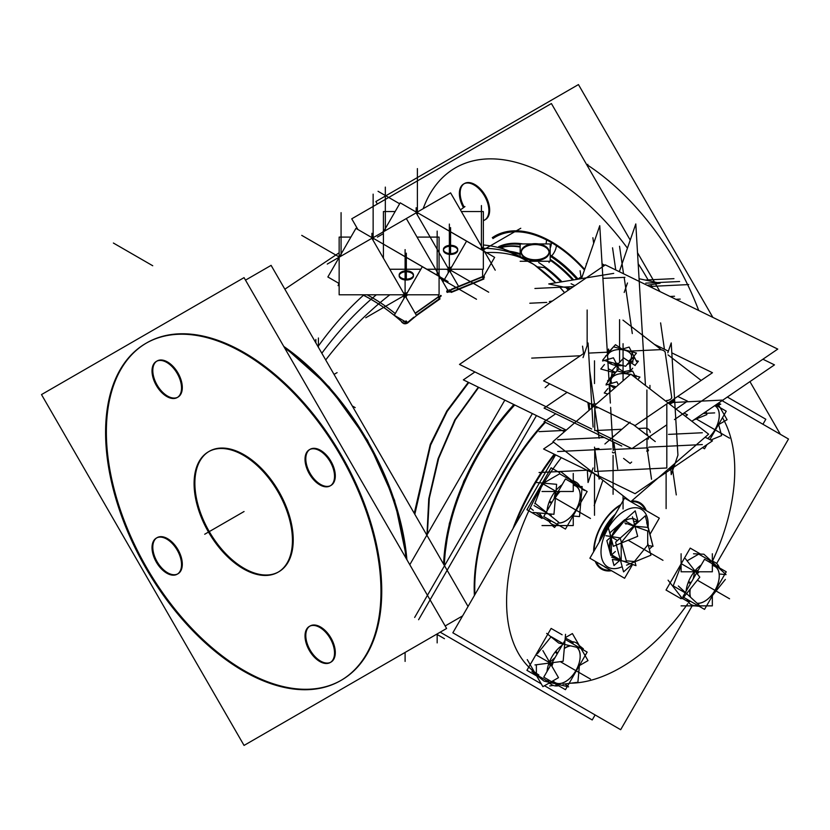<?xml version="1.0" encoding="UTF-8"?>
<svg xmlns="http://www.w3.org/2000/svg" width="830" height="830" viewBox="0 0 830 830"><rect width="100%" height="100%" fill="white"/><g stroke="black" fill="none" stroke-linecap="round" stroke-linejoin="round"><path stroke-width="1.25" d="M338.391 285.198L338.692 283.964L338.391 285.198M407.416 322.6L413.817 317.205L407.416 322.6L404.324 323.337L407.416 322.6L406.285 320.992M438.468 299.402L416.307 315.193L438.468 299.402M440.118 296.663L439.246 298.914L438.344 297.13L439.246 298.914L440.118 296.663M451.354 291.921L448.231 291.994L451.354 291.921L450.534 290.095L482.604 276.93L483.185 278.859L451.354 291.921L483.185 278.859L484.046 277.251L483.185 278.859L482.604 276.93M414.824 514.299L430.614 445.108L447.225 411.327L468.805 382.526L447.225 411.327L430.614 445.108L414.824 514.299M146.308 343.122A194.728 112.424 -120 0 0 116.947 499.276A194.728 112.424 -120 0 0 244.051 670.526A194.728 112.424 -120 0 0 341.026 680.382M341.41 680.164A194.728 112.424 -120 0 0 371.259 524.135A194.728 112.424 -120 0 0 244.051 352.532A194.728 112.424 -120 0 0 146.692 342.894M330.589 485.643A20.864 12.045 60 0 1 320.546 484.398A20.864 12.045 60 0 1 306.924 466.014A20.864 12.045 60 0 1 310.119 449.289A20.864 12.045 60 0 1 320.546 450.327A20.864 12.045 60 0 1 334.179 468.711A20.864 12.045 60 0 1 330.983 485.426M177.589 397.311A20.864 12.045 60 0 1 167.556 396.066A20.864 12.045 60 0 1 153.924 377.681A20.864 12.045 60 0 1 157.119 360.957A20.864 12.045 60 0 1 167.556 361.994A20.864 12.045 60 0 1 181.179 380.379A20.864 12.045 60 0 1 177.983 397.093M177.589 573.976A20.864 12.045 60 0 1 167.556 572.731A20.864 12.045 60 0 1 153.924 554.347A20.864 12.045 60 0 1 157.119 537.633A20.864 12.045 60 0 1 167.556 538.66A20.864 12.045 60 0 1 181.179 557.044A20.864 12.045 60 0 1 177.983 573.769M330.589 662.309A20.864 12.045 60 0 1 320.546 661.064A20.864 12.045 60 0 1 306.924 642.679A20.864 12.045 60 0 1 310.119 625.965A20.864 12.045 60 0 1 320.546 626.992A20.864 12.045 60 0 1 334.179 645.377A20.864 12.045 60 0 1 330.983 662.101M278.424 571.984A69.544 40.151 60 0 1 244.051 568.311A69.544 40.151 60 0 1 198.723 507.389A69.544 40.151 60 0 1 208.89 451.53M209.285 451.302A69.544 40.151 60 0 1 244.051 454.747A69.544 40.151 60 0 1 289.483 516.032A69.544 40.151 60 0 1 278.828 571.756M515.233 452.34A166.903 96.363 120 0 0 495.583 486.38A166.903 96.363 -60 0 1 515.233 452.34A166.903 96.363 120 0 0 495.583 486.38A166.903 96.363 -60 0 1 515.233 452.34M478.329 387.174L454.819 419.876L438.043 458.824L428.757 498.851L426.973 534.956L428.757 498.851L438.043 458.824L454.819 419.876L478.329 387.174M586.561 164.444A194.728 112.424 60 0 1 698.704 310.472A194.728 112.424 60 0 0 586.561 164.444M618.568 271.337A20.864 12.045 60 0 1 619.553 271.057A20.864 12.045 60 0 0 618.568 271.337M464.084 183.752A20.864 12.045 60 0 0 464.198 207.137A20.864 12.045 60 0 1 461.345 187.03A20.864 12.045 60 0 1 474.895 184.55A20.864 12.045 60 0 1 488.528 202.935A20.864 12.045 60 0 1 485.332 219.649A20.864 12.045 60 0 1 483.34 220.427A20.864 12.045 60 0 0 488.974 204.595A20.864 12.045 60 0 0 474.895 184.55A20.864 12.045 60 0 0 464.468 183.513M549.055 252.154A13.913 8.03 0 0 0 545.009 246.925A13.913 8.03 0 0 0 529.851 245.182A13.913 8.03 0 0 0 521.261 252.6A13.913 8.03 0 0 0 525.338 258.275A13.913 8.03 0 0 0 540.496 260.018A13.913 8.03 0 0 0 549.076 252.6M544.542 267.592L537.29 266.866L544.542 267.592A101.136 58.391 -120 0 1 560.883 281.961A101.136 58.391 -120 0 0 544.542 267.592M399.22 275.436A7.148 4.129 180 0 1 403.961 271.991A7.148 4.129 180 0 1 411.389 272.966A7.148 4.129 180 0 1 413.433 275.436M413.475 275.882A7.148 4.129 180 0 1 409.065 279.7A7.148 4.129 180 0 1 401.274 278.797A7.148 4.129 180 0 1 399.178 275.882M457.735 250.328A7.148 4.129 180 0 1 453.325 254.146A7.148 4.129 180 0 1 445.534 253.243A7.148 4.129 180 0 1 443.438 250.328M443.479 249.882A7.148 4.129 180 0 1 448.21 246.437A7.148 4.129 180 0 1 455.639 247.413A7.148 4.129 180 0 1 457.693 249.882M632.823 362.357L632.823 360.479L632.823 362.357M630.25 370.367L623.548 371.757L630.25 370.367M614.864 372.016L608.317 368.821L614.864 372.016M610.154 392.03L609.822 385.068L610.154 392.03M602.196 266.389L602.798 266.606L602.196 266.389L602.922 265.735A11.101 9.026 -8.2 0 1 603.669 266.025L603.659 266.015M613.557 556.795A21.642 12.502 -60 0 1 610.455 539.614A21.642 12.502 -60 0 1 624.243 520.721A21.642 12.502 120 0 0 611.513 536.585A21.642 12.502 120 0 1 624.243 520.721A21.642 12.502 -60 0 0 609.78 542.374A21.642 12.502 -60 0 0 616.96 557.905M633.663 521.313L637.865 521.697A21.642 12.502 120 0 0 632.917 518.543A21.642 12.502 -60 0 1 635.199 519.31A21.642 12.502 120 0 0 632.917 518.543A21.642 12.502 -60 0 1 637.865 521.697A21.642 12.502 120 0 0 635.49 519.466M474.397 595.484A166.903 96.363 -60 0 1 544.781 422.065A166.903 96.363 120 0 0 474.397 595.484A166.903 96.363 -60 0 1 544.781 422.065A166.903 96.363 120 0 0 474.397 595.484M673.317 585.555L681.098 565.489L673.317 585.555M687.095 560.831L698.736 554.108L711.393 561.422L698.736 554.108L687.095 560.831M681.7 598.015L679.251 594.529L681.7 598.015M688.122 601.719L682.623 598.544L688.122 601.719M542.613 517.713L539.293 512.982L542.613 517.713L549.035 521.416L542.613 517.713M534.79 503.8L542.011 485.187L534.79 503.8M543.484 483.143L559.648 473.806L572.306 481.11L559.648 473.806L543.484 483.143M565.23 637.959L572.306 641.725L565.23 637.959M536.377 674.717L536.377 664.747L536.377 674.717L549.035 682.021L536.377 674.717M537.415 653.75L550.996 636.859L537.415 653.75M611.046 537.809A21.642 12.502 120 0 0 611.357 554.668A21.642 12.502 120 0 1 611.046 537.809M620.352 559.866L611.876 554.969L620.352 559.866M626.308 560.81L634.442 561.537L647.701 545.04L647.701 530.951L647.701 545.04L634.442 561.537L626.308 560.81M325.713 359.95A226.984 122.56 -57 0 1 389.851 294.795M486.432 252.611A226.984 122.56 -57 0 1 531.418 263.006M317.994 346.587A226.984 139.025 -63.2 0 1 363.965 294.795M483.34 244.995A226.984 139.025 -63.2 0 1 515.721 254.063M245.504 280.146L271.099 265.372L468.047 606.491M445.16 625.965L462.621 615.881M283.756 346.421A194.728 112.424 60 0 1 406.897 559.7M234.631 348.31A194.728 112.424 60 0 1 368.769 518.999A194.728 112.424 60 0 1 340.642 680.61A194.728 112.424 60 0 1 234.631 665.66M251.926 675.641A194.728 112.424 60 0 1 117.787 504.951A194.728 112.424 60 0 1 145.914 343.34A194.728 112.424 60 0 1 251.926 358.29M41.5 394.582L244.051 277.635L446.602 628.476L244.051 745.423L41.5 394.582M318.855 450.275A20.864 12.045 60 0 1 333.224 468.556A20.864 12.045 60 0 1 330.205 485.872A20.864 12.045 60 0 1 318.855 484.274M320.702 485.343A20.864 12.045 60 0 1 306.332 467.051A20.864 12.045 60 0 1 309.341 449.736A20.864 12.045 60 0 1 320.702 451.344M165.855 361.942A20.864 12.045 60 0 1 180.224 380.233A20.864 12.045 60 0 1 177.215 397.549A20.864 12.045 60 0 1 165.855 395.941M167.712 397.01A20.864 12.045 60 0 1 153.332 378.719A20.864 12.045 60 0 1 156.351 361.403A20.864 12.045 60 0 1 167.712 363.011M165.855 538.608A20.864 12.045 60 0 1 180.224 556.899A20.864 12.045 60 0 1 177.215 574.215A20.864 12.045 60 0 1 165.855 572.607M167.712 573.675A20.864 12.045 60 0 1 153.332 555.395A20.864 12.045 60 0 1 156.351 538.079A20.864 12.045 60 0 1 167.712 539.676M318.855 626.941A20.864 12.045 60 0 1 333.224 645.232A20.864 12.045 60 0 1 330.205 662.548A20.864 12.045 60 0 1 318.855 660.939M320.702 662.008A20.864 12.045 60 0 1 306.332 643.727A20.864 12.045 60 0 1 309.341 626.411A20.864 12.045 60 0 1 320.702 628.009M240.181 566.869A69.544 40.151 -120 0 0 278.04 572.212A69.544 40.151 -120 0 0 288.083 514.496A69.544 40.151 -120 0 0 240.181 453.533M246.354 457.091A69.544 40.151 -120 0 0 208.496 451.759A69.544 40.151 -120 0 0 198.443 509.475A69.544 40.151 -120 0 0 246.354 570.438M460.411 209.886L464.945 206.587M588.283 717.68L440.19 632.18L592.215 719.952L595.11 714.941L592.215 719.952L440.19 632.18M761.888 416.971L727.35 397.031L765.82 419.243L762.936 424.255L765.82 419.243L727.35 397.031M414.658 617.447L532.372 413.568L414.668 617.437M513.926 404.563A166.903 96.363 120 0 0 443.625 564.182M409.792 564.711L504.827 400.122M414.253 513.324L430.262 444.434L446.851 410.912L468.307 382.288M427.367 534.281L429.318 498.228L438.665 458.419L455.38 419.783L478.713 387.371M377.339 204.035L375.886 201.524L578.448 84.577L712.856 317.382M780.366 434.318L749.936 381.613M357.917 229.526L351.744 218.809L551.4 103.543L630.229 240.088M723.376 401.419L722.681 400.216M659.943 291.548L655.544 283.933M654.424 281.993L637.513 252.704M586.841 164.931L587.858 164.34M619.439 271.389A20.864 12.045 -120 0 0 618.858 271.483M483.34 220.656A20.864 12.045 -120 0 0 484.554 220.095A20.864 12.045 -120 0 0 487.573 202.79A20.864 12.045 -120 0 0 473.204 184.499M475.051 185.567A20.864 12.045 -120 0 0 463.69 183.959A20.864 12.045 -120 0 0 463.472 207.666M584.693 269.356A113.16 65.331 -120 0 0 546.337 238.988A11.122 6.816 -63.2 0 1 545.984 243.937M492.294 237.671A113.16 65.331 -120 0 1 556.38 244.798A11.122 6.007 -57 0 1 550.197 257.362A8.341 4.503 123 0 0 551.67 255.889A102.194 59.003 60 0 0 550.186 254.945A102.194 59.003 60 0 1 578.053 278.994M501.299 247.548A101.208 58.432 60 0 1 520.161 247.06M498.872 246.583A102.194 59.003 60 0 1 522.817 243.937M545.746 246.489A13.913 8.03 0 0 0 530.36 244.176A13.913 8.03 0 0 0 521.261 251.708A13.913 8.03 0 0 0 526.137 257.819M524.591 256.927A13.913 8.03 0 0 0 539.988 259.24A13.913 8.03 0 0 0 549.076 251.708A13.913 8.03 0 0 0 544.2 245.597M538.66 243.937L550.186 243.937L550.186 261.263L520.161 261.263M531.688 243.937L520.161 243.937L520.161 256.387M550.186 260.247A101.208 58.432 60 0 1 572.669 280.052M569.038 289.66A101.187 58.422 -120 0 0 567.544 287.906M561.962 281.785A101.187 58.422 -120 0 0 538.67 262.56M564.535 292.731A105.535 60.932 -120 0 0 558.715 286.039M534.935 265.289L555.664 282.812A105.535 60.932 -120 0 0 531.76 263.162M520.161 253.71A101.187 58.422 -120 0 0 510.149 251.366M338.049 285.634A1.67 1.193 104 0 0 338.64 283.611A171.779 99.175 60 0 1 339.148 283.736M362.502 294.795A170.109 98.21 60 0 1 402.031 321.967M403.899 323.638A170.109 98.21 60 0 1 403.94 323.679A1.67 0.664 132.2 0 0 405.175 322.03A171.779 99.175 60 0 0 403.92 320.888M367.109 294.795A171.779 99.175 60 0 1 395.256 313.553M408.474 322.113C406.192 324.354 403.93 324.333 401.689 322.05M405.88 320.982L407.406 323.171L416.152 315.857M415.166 313.221L438.8 296.486L440.004 298.925L416.515 315.566M440.294 295.677L438.624 299.599M439.08 275.757A1.67 0.965 -60 0 1 439.278 275.83A1.67 0.965 -60 0 1 439.381 277.562M350.882 237.1L339.148 237.1L339.148 294.795L439.08 294.795L439.08 237.1L417.044 237.1M371.041 237.1L374.195 237.1M404.075 294.017A1.67 0.965 60 0 1 405.476 295.854M406.482 322.372L394.25 315.307L422.314 266.7L448.065 281.567M327.259 264.075L371.913 238.293L416.556 315.618M405.922 294.795A1.67 0.965 120 0 0 405.248 296.051M339.148 256.563A1.67 0.965 120 0 0 338.702 257.466M339.148 286.236L338.495 283.528M440.782 295.397A177.672 102.578 -120 0 1 441.27 295.822A1.67 0.674 -48.3 0 1 439.661 296.611L439.475 296.445M373.199 237.671L416.162 212.864L458.056 285.427M448.221 291.102L406.327 218.539M372.317 237.837L355.925 228.364L327.86 276.981L339.148 283.497M410.56 271.659A7.148 4.129 180 0 1 413.475 274.989A7.148 4.129 180 0 1 408.557 278.911A7.148 4.129 180 0 1 400.568 277.428M402.104 278.32A7.148 4.129 180 0 1 399.178 274.989A7.148 4.129 180 0 1 404.106 271.068A7.148 4.129 180 0 1 412.095 272.551M446.779 291.932A177.672 102.578 60 0 1 447.266 292.368A1.67 0.674 131.7 0 0 448.854 291.392A1.67 0.674 131.7 0 0 449.372 289.826M484.45 277.199A1.67 0.664 -47.8 0 1 483.911 277.189A1.67 0.664 -47.8 0 1 483.817 276.795M484.191 276.577L482.728 279.243M450.244 289.877L451.323 292.388L483.911 279.005L483.164 276.369L451.406 289.265M452.485 291.6L447.007 291.797M450.607 269.242A1.67 0.965 180 0 1 448.107 269.242M382.921 232.058A1.67 0.965 -60 0 1 383.408 231.01M449.487 270.59A1.67 0.965 -60 0 1 450.182 269.242M416.577 212.283L400.185 202.821L383.491 231.736M483.641 252.009A1.67 0.965 120 0 0 483.537 250.276A1.67 0.965 120 0 0 483.34 250.204M417.345 212.065L450.586 192.871L495.23 270.196M482.977 277.552L494.639 257.352L466.574 241.146L442.971 282.013M449.715 270.974A1.67 0.965 -120 0 0 449.424 269.46A1.67 0.965 -120 0 0 448.252 268.443M461.366 211.546L483.34 211.546L483.34 269.242L426.713 269.242M418.247 211.546L415.301 211.546M395.142 211.546L383.408 211.546L383.408 258.223M420.841 269.242L389.778 269.242M454.809 246.105A7.148 4.129 180 0 1 457.735 249.436A7.148 4.129 180 0 1 452.807 253.358A7.148 4.129 180 0 1 444.818 251.874M446.364 252.766A7.148 4.129 180 0 1 443.438 249.436A7.148 4.129 180 0 1 448.366 245.514A7.148 4.129 180 0 1 456.355 246.998M574.951 285.624L571.092 283.746M577.701 279.233L582.39 276.027M639.069 278.745L660.109 283.196L647.161 285.302M613.712 273.381L548.755 283.933L570.635 288.56M597.102 431.631L631.91 448.636L666.469 425.043M674.458 419.586L777.762 349.088L605.34 264.874L459.488 364.422L591.697 428.996M623.589 458.419L630.084 463.42L631.651 462.061M604.904 443.998L630.084 422.159M633.435 424.742L655.264 441.57M647.96 448.034A1.11 0.643 180 0 1 647.348 448.439M648.22 439.101A1.11 0.903 171.8 0 0 647.867 437.742M609.023 380.596L599.758 225.687L581.498 278.61M609.282 384.923L610.361 403.048M610.621 407.364L613.194 450.441M602.922 480.217L594.176 505.574M612.416 452.091A1.11 0.903 171.8 0 0 614.221 452.609M552.344 301.051L549.325 301.539L551.078 301.913M648.209 449.694A1.11 0.903 -8.2 0 1 646.643 451.043M566.247 430.116L463.358 379.87L474.936 371.964M691.867 421.256L774.473 364.878L762.905 359.224M645.45 385.462L635.801 223.944L619.325 271.711M553.579 442.172L543.577 448.999L635.075 493.684L712.472 440.855L705.075 437.244M667.818 352.792L671.221 342.925L677.934 455.172L671.221 474.625L670.848 468.421M668.171 402.986A8.341 4.814 0 0 0 674.437 398.68M668.358 469.095A8.341 4.814 0 0 0 674.458 464.458L674.458 463.794M584.693 352.792L543.577 380.856L635.075 425.541L712.472 372.722L671.812 352.864M654.351 344.336L668.378 351.183M593.263 406.679L593.17 405.082M630.769 501.704L708.613 434.173L630.769 374.143L552.936 441.674L630.769 501.704M592.091 471.876A2.781 2.262 171.8 0 0 593.575 473.017M545.123 387.651L549.574 383.792M622.967 320.131L660.545 349.108M668.046 354.898L700.8 380.15M591.894 407.188A2.781 2.262 -8.2 0 1 593.523 405.258M591.832 406.264A2.781 1.608 0 0 0 592.807 407.074M583.034 357.595L588.055 343.029L593.077 427.087M567.118 392.351L544.065 408.09L621.763 446.042M677.747 396.418L687.489 401.181L676.004 409.024M555.706 413.776L544.065 421.713L564.452 431.673M683.982 413.091L687.489 414.803L685.373 416.245M587.329 470.371L588.055 482.531L593.077 467.975M589.611 409.854L589.207 403.141M674.136 398.888A2.781 2.262 171.8 0 1 674.541 399.811A2.781 2.262 171.8 0 1 674.541 400.351L674.458 399.811M602.051 264.023A8.072 6.567 -8.2 0 1 604.167 265.673M602.497 264.137L602.009 263.307M602.051 263.919L604.738 265.226L603.804 265.87M634.981 365.387L638.395 361.206L636.071 360.573M632.678 368.209L629.628 371.944M615.051 372.888L600.775 369.008L604.416 364.557M619.045 368.79L613.412 357.803L602.59 360.988M607.768 355.126A12.056 6.962 0 0 0 607.56 356.091M607.633 357.398A12.056 6.962 0 0 0 608.504 359.245M611.606 362.492L610.641 363.882A14.203 8.196 0 0 1 606.917 361.216M605.672 355.894A14.203 8.196 0 0 0 605.454 356.693M607.467 354.524L608.587 349.025L608.878 351.785M615.746 349.907A12.056 6.962 0 0 0 607.685 355.416M609.49 351.754A14.203 8.196 0 0 0 607.394 353.321M622.147 349.119L615.466 344.709L607.83 352.926M627.563 351.287A12.056 6.962 0 0 0 615.269 350.011M626.391 350.322A14.203 8.196 0 0 0 624.855 349.907M636.589 361.569L629.14 347.065L622.064 349.15M632.159 358.342L633.508 359.141A14.203 8.196 0 0 0 633.674 356.485M631.62 356.143A12.056 6.962 0 0 0 627.179 351.1M632.574 351.515L629.721 365.439L630.395 371.726M628.559 361.154A12.056 6.962 0 0 0 631.142 358.477M632.367 358.093L633.612 358.799A14.203 8.196 0 0 1 627.179 364.443M635.178 365.522L623.714 357.948L612.239 370.284M611.139 362.368L610.195 363.665A14.203 8.196 0 0 0 622.718 365.511M616.161 363.177A12.056 6.962 0 0 0 618.599 363.436M632.481 351.972L613.515 346.815L602.705 360.075L625.654 366.31L636.465 353.061L632.626 352.013M607.871 394.001L604.25 393.015L607.882 388.565M618.433 384.84L616.877 381.81L606.056 384.995M609.77 379.673L609.137 379.901A14.203 8.196 0 0 0 608.929 380.7M611.243 379.134A12.056 6.962 0 0 0 611.98 383.252M615.072 386.5L614.117 387.89A14.203 8.196 0 0 1 610.382 385.224M609.791 392.351L609.21 386.946L612.063 373.033L612.353 375.793M619.222 373.915A12.056 6.962 0 0 0 611.15 379.424M609.438 380.088L609.033 380.233A14.203 8.196 0 0 1 612.965 375.762M625.623 373.127L618.931 368.717L611.295 376.934M609.926 378.397L607.467 381.053M629.991 374.818A12.056 6.962 0 0 0 618.744 374.019M629.866 374.33A14.203 8.196 0 0 0 628.331 373.915M636.434 378.501L632.616 371.072L625.54 373.147M635.562 377.837L636.039 375.523M614.615 386.375L613.661 387.672A14.203 8.196 0 0 0 614.646 388.129M637.865 379.611L639.94 377.069L636.091 376.021M635.946 375.98L631.64 374.807M630.395 374.475L616.991 370.823L606.18 384.083L616.182 386.801M609.749 267.032L609.033 266.679M602.974 265.756L603.877 265.88M602.549 266.513L603.337 265.89A11.101 9.026 -8.2 0 0 602.144 265.496M614.117 557.138A21.673 12.512 -60 0 1 611.274 539.085A21.673 12.512 -60 0 1 626.142 520.296M632.979 518.781A21.673 12.512 -60 0 1 635.78 519.611M632.585 564.462L624.606 578.271L589.891 558.227L624.606 498.093L630.53 501.517M630.8 501.673L659.321 518.138L650.181 533.981M642.534 508.448A34.777 20.076 120 0 0 641.58 507.825A34.777 20.076 120 0 0 640.573 507.306M611.15 521.406A34.777 20.076 120 0 0 603.348 534.914M605.848 567.44A34.777 20.076 120 0 0 606.803 568.052A34.777 20.076 120 0 0 607.819 568.571M607.332 568.342A34.891 20.138 -60 0 1 604.115 566.444M600.194 540.392A34.891 20.138 -60 0 1 614.314 515.928M611.544 570.729A38.346 22.14 -60 0 1 595.255 561.319M593.647 551.732A38.346 22.14 -60 0 1 620.861 504.588A38.346 22.14 -60 0 0 619.056 505.698A2.781 1.504 57 0 0 619.263 507.358M638.841 506.31A34.891 20.138 -60 0 1 642.088 508.136M631.578 500.998A38.346 22.14 -60 0 1 646.259 510.595M722.048 400.651L788.5 439.018L716.622 563.508M555.581 454.861L452.848 632.802L541.243 683.837M544.511 685.725L620.674 729.705L692.168 605.869M554.793 454.477A166.903 96.363 120 0 0 514.932 525.286M536.46 415.571L418.6 619.709L536.46 415.571M474.905 594.612A166.903 96.363 -60 0 1 545.383 422.366M714.412 562.107L712.337 560.893M700.001 553.766L690.218 548.122L666.023 590.037L681.098 598.741M694.627 605.869L700.489 606.398L678.338 586.001M691.1 582.546L688.495 581.747A24.246 13.996 120 0 0 686.12 591.168M690.301 588.989A20.709 11.962 120 0 0 690.55 597.247M690.415 601.242L688.495 602.258A24.246 13.996 120 0 1 686.908 599.208M668.077 580.191L682.499 598.7L699.804 577.161L685.393 558.652M699.171 571.797A20.709 11.962 120 0 0 697.293 573.935M690.643 583.334L688.132 582.67A24.246 13.996 120 0 1 701.257 564.96M712.337 553.766L712.337 571.797L681.098 571.797L681.098 553.766M717.836 566.952L718.178 565.323A24.246 13.996 120 0 0 708.602 561.62M717.431 568.809A20.709 11.962 120 0 0 712.337 565.541M693.517 553.766L703.892 554.212L726.043 574.609L720.295 574.09M717.13 585.897A20.709 11.962 120 0 0 717.13 568.374M717.452 566.703L717.826 564.815A24.246 13.996 120 0 1 719.413 567.855M712.825 595.037L725.358 579.444M704.297 601.449A20.709 11.962 120 0 0 717.431 585.109M712.337 595.878L712.337 605.869L681.098 605.869M689.823 600.899L688.132 601.74A24.246 13.996 120 0 0 697.708 605.443M697.034 603.213A20.709 11.962 120 0 0 704.909 601.096M725.119 573.758L726.24 571.797L704.535 559.275L682.841 596.863L704.535 609.386L724.694 574.485M718.666 424.576L721.623 435.594L710.791 440.035M707.679 438.52A20.709 11.962 120 0 0 712.192 433.841M692.77 420.634A20.709 11.962 120 0 0 692.334 421.609M706.05 411.566L706.87 414.616L693.673 420.011M714.35 405.912L720.71 404.2L718.396 403.141M719.247 415.664A20.709 11.962 120 0 0 714.858 405.766M719.413 407.25A24.246 13.996 120 0 0 717.473 403.774M717.774 403.567L727.09 419.71L718.438 424.701M711.652 434.505A20.709 11.962 120 0 0 719.247 414.959M715.605 405.05L726.24 411.192L709.858 439.578M706.932 444.631L704.535 448.781L702.543 447.629M559.731 472.778L551.13 467.819L526.926 509.734L542.011 518.439M573.25 480.591L575.325 481.805M584.279 490.489L560.717 471.554M578.043 505.595A20.709 11.962 120 0 0 578.043 488.071M578.479 485.83L578.738 484.513A24.246 13.996 120 0 1 580.326 487.552M579.848 486.39L582.183 486.598L579.506 516.582L573.25 516.021M565.209 521.147A20.709 11.962 120 0 0 578.344 504.796M542.011 525.566L573.25 525.566L573.25 515.575M550.736 520.597L549.045 521.437A24.246 13.996 120 0 0 558.621 525.141M558.196 522.931A20.709 11.962 120 0 0 565.821 520.794M535.163 503.343L558.725 522.278L554.554 527.475L552.178 525.566M530.993 508.531L533.265 510.357M536.18 512.712L542.011 517.391M552.012 502.233L549.408 501.445A24.246 13.996 120 0 0 547.032 510.865M550.933 514.019A20.709 11.962 120 0 0 551.296 516.312M551.327 520.929L549.408 521.946A24.246 13.996 120 0 1 547.821 518.906M533.078 512.432L553.952 514.299L556.629 484.315L535.755 482.448M560.084 491.495A20.709 11.962 120 0 0 555.446 497.595M551.556 503.032L549.045 502.368A24.246 13.996 120 0 1 562.169 484.658M542.011 491.495L573.25 491.495L573.25 473.463M578.852 486.131L579.091 485.021A24.246 13.996 120 0 0 569.515 481.317M578.344 488.507A20.709 11.962 120 0 0 573.25 485.239M543.754 516.561L565.448 529.084L587.152 491.495L565.448 478.962L543.754 516.561M549.917 683.609L549.055 683.111M536.709 675.983L526.926 670.339L551.13 628.424L562.117 634.763M566.216 637.129L565.344 636.631M534.956 664.934L563.145 661.282L565.552 634.317M573.032 643.945L572.949 641.777A24.246 13.996 120 0 0 569.515 641.922M570.667 645.865A20.709 11.962 120 0 0 564.286 648.531M557.179 653.895L555.187 652.027A24.246 13.996 120 0 1 562.169 645.263M546.669 633.383L558.725 643.063L583.345 648.832L579.34 645.615M580.149 656.572A20.709 11.962 120 0 0 576.663 647.265M572.441 643.613L572.327 641.725A24.246 13.996 120 0 1 580.326 648.157M579.382 665.598L588.003 660.618L572.389 633.57L565.251 637.689M572.565 675.413A20.709 11.962 120 0 0 580.149 655.866M549.709 685.922L553.299 685.456M563.02 684.2L577.898 682.27L579.392 665.546M556.66 684.615L555.187 685.891A24.246 13.996 120 0 0 558.621 685.746M557.926 683.515A20.709 11.962 120 0 0 573.094 674.749M564.971 683.951L568.591 686.856L543.972 681.088L531.916 671.397M553.081 680.787A20.709 11.962 120 0 0 558.455 683.557M557.044 684.843L555.81 685.954A24.246 13.996 120 0 1 547.821 679.511M527.258 659.622L542.882 686.669L558.497 677.654L542.882 650.596M557.646 653.096L555.81 651.26A24.246 13.996 120 0 0 547.032 671.47M553.226 662.568A20.709 11.962 120 0 0 551.909 666.251M567.564 686.026L587.152 652.1L565.448 639.577L543.754 677.166L565.448 689.689L567.264 686.545M613.972 557.044A21.663 12.512 -60 0 1 613.277 533.856A21.663 12.512 -60 0 1 633.508 518.792M632.958 518.709A21.663 12.512 -60 0 1 635.624 519.528M619.616 560.541L614.003 565.521L612.364 559.42L626.526 561.609L620.176 537.923L606.014 535.734M634.929 561.754L635.977 565.655L611.575 557.096M615.341 551.494L611.72 554.71M611.596 554.814L610.839 555.478L606.855 540.631L611.368 536.637M632.47 516.872L637.679 536.336L613.328 546.316L608.452 528.129M625.945 524.166L625.696 523.232M624.741 519.663L609.884 532.839L611.088 537.342M647.473 524.954L649.226 531.49L624.834 522.931M638.135 521.717L635.22 510.844L624.347 520.483M646.684 522.62L653.034 546.306L648.365 545.58M639.007 521.437L636.216 521.001M638.509 521.354L633.871 524.871M647.701 543.1L650.938 555.197L626.588 565.168M632.118 564.307L623.569 571.88L615.611 542.177L645.315 515.835L652.92 545.86M652.505 546.223L649.299 549.066M483.34 248.305A226.984 131.047 -60 0 1 524.768 258.96A226.984 131.047 -60 0 0 483.34 248.305A226.984 131.047 -60 0 1 524.768 258.96M321.833 353.238A226.984 131.047 -60 0 1 376.322 294.795A226.984 131.047 -60 0 0 321.833 353.238A226.984 131.047 -60 0 1 371.02 299.319A170.119 98.22 60 0 1 402.737 322.538A1.67 0.674 131.8 0 0 403.92 320.93A171.737 99.154 60 0 0 403.795 320.826M405.932 558.03A194.728 112.424 -120 0 0 284.721 348.081A194.728 112.424 -120 0 1 405.932 558.03M244.051 352.532A194.728 112.424 -120 0 0 106.365 432.036A194.728 112.424 -120 0 0 244.051 670.526A194.728 112.424 -120 0 0 381.738 591.022A194.728 112.424 -120 0 0 244.051 352.532M320.546 450.327A20.864 12.045 60 0 1 335.299 475.881A20.864 12.045 60 0 1 320.546 484.398A20.864 12.045 60 0 1 305.803 458.845A20.864 12.045 60 0 1 320.546 450.327M167.556 361.994A20.864 12.045 60 0 1 182.31 387.548A20.864 12.045 60 0 1 167.556 396.066A20.864 12.045 60 0 1 152.803 370.512A20.864 12.045 60 0 1 167.556 361.994M167.556 538.66A20.864 12.045 60 0 1 182.31 564.213A20.864 12.045 60 0 1 167.556 572.731A20.864 12.045 60 0 1 152.803 547.178A20.864 12.045 60 0 1 167.556 538.66M320.546 626.992A20.864 12.045 60 0 1 335.299 652.546A20.864 12.045 60 0 1 320.546 661.064A20.864 12.045 60 0 1 305.803 635.51A20.864 12.045 60 0 1 320.546 626.992M244.051 454.747A69.544 40.151 60 0 1 293.229 539.915A69.544 40.151 60 0 1 244.051 568.311A69.544 40.151 60 0 1 194.874 483.143A69.544 40.151 60 0 1 244.051 454.747M514.745 404.967A166.903 96.363 120 0 0 444.372 565.479A166.903 96.363 120 0 1 514.745 404.967M551.4 177.361A191.938 110.815 -120 0 0 423.165 208.704A191.938 110.815 -120 0 1 551.4 177.361A191.938 110.815 -120 0 1 627.439 248.18A191.938 110.815 -120 0 0 551.4 177.361M652.505 287.917A191.938 110.815 -120 0 0 650.772 284.711A191.938 110.815 -120 0 1 652.505 287.917M648.562 280.748A191.938 110.815 -120 0 0 638.177 263.681A191.938 110.815 -120 0 1 648.562 280.748M551.4 242.578A112.071 64.699 60 0 0 492.937 238.563A112.071 64.699 60 0 1 551.4 242.578A112.071 64.699 60 0 1 584.465 270.02A112.071 64.699 60 0 0 551.4 242.578A11.122 6.422 -60 0 1 550.186 248.129A11.122 6.422 -60 0 0 551.359 241.706A11.122 6.422 -60 0 1 550.186 248.129M499.608 246.863A101.727 58.733 60 0 1 520.161 244.466A101.727 58.733 60 0 0 499.608 246.863M545.009 246.925A13.913 8.03 0 0 0 525.338 246.925A13.913 8.03 0 0 0 525.338 258.275A13.913 8.03 0 0 0 545.009 258.275A13.913 8.03 0 0 0 545.009 246.925M576.943 279.357A101.727 58.733 -120 0 0 550.186 256.169A101.727 58.733 -120 0 1 576.943 279.357M550.186 259.334A101.136 58.391 60 0 1 573.644 279.886A101.136 58.391 60 0 0 550.186 259.334M568.28 290.168A101.136 58.391 -120 0 0 566.07 287.595A101.136 58.391 -120 0 1 568.28 290.168M520.161 246.541A101.136 58.391 -120 0 0 501.071 247.454A101.136 58.391 -120 0 1 520.161 246.541M520.161 254.457A101.136 58.391 -120 0 0 512.193 252.33A101.136 58.391 -120 0 1 520.161 254.457M371.02 299.319A170.119 98.22 60 0 0 362.586 294.795A170.119 98.22 60 0 1 371.02 299.319A170.119 98.22 60 0 1 402.737 322.538M437.161 275.176L373.137 238.21L372.172 238.76L373.137 238.21L437.078 275.218M403.276 292.627L405.102 293.685L407.551 292.274M411.389 272.966A7.148 4.129 180 0 1 411.389 278.797A7.148 4.129 180 0 1 401.274 278.797A7.148 4.129 180 0 1 401.274 272.966A7.148 4.129 180 0 1 411.389 272.966M405.507 296.175L407.904 294.795L406.285 295.729L406.285 297.835M438.344 296.767L438.344 294.795L438.344 296.767M415.311 313.47L438.344 297.13M403.92 294.837L403.92 298.551L403.92 295.729L402.301 294.795L405.206 296.466M367.036 294.795A171.737 99.154 60 0 1 395.246 313.574M446.675 291.112A1.67 0.685 131.3 0 0 447.92 289.846M448.179 269.283L448.179 272.997L448.179 270.175L446.561 269.242M452.153 269.242L450.534 270.175L450.534 272.406M482.604 276.504L482.604 269.242L482.604 276.504M481.421 249.623L417.397 212.656L416.38 213.237L417.397 212.656L481.338 249.674L482.199 249.176M447.432 267.021L449.362 268.132L451.811 266.721L448.584 268.578M455.639 247.413A7.148 4.129 180 0 1 455.639 253.243A7.148 4.129 180 0 1 445.534 253.243A7.148 4.129 180 0 1 445.534 247.413A7.148 4.129 180 0 1 455.639 247.413M318.409 347.303L318.409 337.997L318.409 347.303M244.051 511.529L204.709 534.24L244.051 511.529M334.044 374.392L337.094 372.639M352.242 405.922L355.188 407.613M315.846 342.873L315.846 339.48M437.161 275.269L437.161 231.103L437.161 275.269M439.08 277.645L476.503 299.246M439.08 276.276L439.62 276.587M405.102 295.044L405.102 249.623L405.102 295.044L365.76 317.755M338.962 256.854L301.736 235.367M339.148 258.338L338.619 258.026M341.078 256.097L341.078 212.656L341.078 256.097M373.137 239.569L373.137 194.147L373.137 239.569M371.913 238.293L371.913 233.292L371.913 238.293M406.327 279.119L406.327 253.171L406.327 279.119M449.362 269.491L449.362 224.069L449.362 269.491M449.808 269.75L488.704 292.202M385.327 230.667L385.327 187.103L385.327 230.667M383.408 233.635L377.422 237.1M417.397 214.016L417.397 168.594L417.397 214.016M399.635 203.765L378.055 191.305M481.421 249.716L481.421 205.56L481.421 249.716M483.34 249.872L520.763 228.271M450.586 253.565L450.586 227.617L450.586 253.565M416.162 212.864L416.162 207.739L416.162 212.864M436.673 634.213L444.444 638.695M437.161 633.923L437.161 642.897M405.102 652.432L405.102 661.406M613.08 436.155L612.343 436.186M647.649 434.484L646.902 434.515M602.912 278.382L624.17 277.355L632.304 333.567L624.17 277.355L602.912 278.382L624.928 277.324M646.985 447.878L646.985 438.344L646.985 447.878L631.952 448.605L646.985 447.878M613.173 449.507L631.858 448.605L613.173 449.507L613.173 441.84M573.489 286.62L534.914 288.477M604.25 437.483L557.636 439.734M702.336 432.752L668.524 434.391M613.08 455.421L613.08 494.296M646.902 435.127L646.902 390.007M623.517 273.755L619.543 246.261M645.792 283.134L679.614 281.505M645.19 280.042L673.95 278.652M615.746 269.958L612.55 247.828M613.816 442.151L617.707 469.064M586.405 264.397L586.302 263.681M581 276.981L580.097 270.746M529.82 303.23L546.731 302.421M670.038 296.476L674.52 296.258M624.191 292.471L627.47 282.978M675.859 299.319L680.195 299.111M646.902 447.235L651.529 479.252M649.143 447.131L702.336 444.569M611.316 448.957L557.636 451.541M648.842 447.142L668.524 446.198M649.537 286.464L688.765 284.565L649.537 286.464M674.375 463.877A8.341 4.814 180 0 1 670.412 467.311A8.341 4.814 180 0 0 674.375 463.877M674.458 399.583A8.341 4.814 180 0 1 669.478 403.992A8.341 4.814 180 0 0 674.458 399.583L674.458 398.659M666.573 400.517A5.561 3.216 0 0 0 671.657 397.041L665.235 352.636A5.561 3.216 0 0 0 659.228 349.7L631.194 351.049L659.228 349.7A5.561 3.216 0 0 1 665.235 352.636L671.657 397.041A5.561 3.216 0 0 1 666.573 400.517L668.015 400.444M589.725 370.948L594.498 403.992L596.48 403.888L593.066 404.054M607.944 352.169L588.657 353.103L607.944 352.169M598.98 448.542L594.737 448.74L594.737 471.461L666.812 467.985L666.812 404.386L666.013 404.428M650.181 436.165L650.181 437.659L650.181 436.165M644.63 428.166A5.561 4.524 -8.2 0 1 650.181 432.44A5.561 4.524 -8.2 0 0 644.63 428.166L638.27 428.477L644.63 428.166M594.737 430.573L621.888 429.266L594.737 430.573L594.737 407.862L598.492 407.675M592.527 404.76A2.781 2.262 171.8 0 0 591.811 405.849M592.485 407.364A2.781 1.608 180 0 1 591.946 406.897M587.879 402.498L589.02 410.362L587.879 402.498M591.728 408.007L591.417 404.22M666.116 472.498L666.116 508.603L666.116 472.498M672.176 466.491L676.284 494.919M672.777 402.488L722.017 400.112M589.777 470.081L539.064 472.529M580.326 355.769L531.708 358.114M587.152 345.643L587.152 310.015M594.498 406.254L599.136 438.271M594.498 383.543L594.498 360.832M594.498 515.285L594.498 474.397M565.987 430.345L539.064 431.642M649.942 388.928L649.942 385.421M594.498 447.142L599.136 479.149M642.596 337.706L642.596 334.604M583.594 353.538L582.525 346.151M619.585 362.378L619.585 319.685L619.585 362.378M623.06 380.835L623.06 343.693L623.06 380.835M703.311 413.444L714.672 412.894M664.425 349.254L660.607 322.891M671.792 397.933L665.11 351.744M593.678 243.304L592.879 237.743L593.678 243.304M630.406 362.368L631.039 359.722M628.632 362.669L630.281 362.7M630.333 370.356L630.333 362.876M617.095 365.584L617.095 370.699M613.775 363.084L616.887 365.283M616.244 363.333A12.18 7.034 0 0 0 618.485 363.571M631.692 355.79A12.18 7.034 0 0 0 627.459 351.194A12.18 7.034 0 0 0 615.466 349.949A12.18 7.034 0 0 0 607.591 355.323A12.18 7.034 0 0 0 607.529 355.572M607.674 358.031A12.18 7.034 0 0 0 608.359 359.297M628.694 361.237A12.18 7.034 0 0 0 631.049 358.954M630.012 374.797A12.18 7.034 0 0 0 618.931 373.957A12.18 7.034 0 0 0 611.067 379.32A12.18 7.034 0 0 0 611.824 383.294M623.06 495.749L623.06 508.966L623.06 495.749M648.157 526.438A33.376 19.277 120 0 0 624.606 510.927A33.376 19.277 120 0 0 601.034 550.383A33.376 19.277 120 0 0 622.178 566.693A33.376 19.277 120 0 1 601.034 550.383A33.376 19.277 120 0 1 624.606 510.927A33.376 19.277 120 0 1 648.157 526.438M615.341 514.154A34.777 20.076 120 0 0 599.167 542.166A34.777 20.076 120 0 1 615.341 514.154M607.249 568.249A34.777 20.076 120 0 1 605.288 567.108A34.777 20.076 120 0 0 606.242 567.73L605.257 567.16A34.777 20.076 120 0 1 604.302 566.548A34.777 20.076 120 0 0 605.744 567.429M639.017 506.414A34.777 20.076 -60 0 1 640.501 507.223A34.777 20.076 -60 0 0 640.023 506.933L641.009 507.504A34.777 20.076 -60 0 0 640.003 506.985L641.051 507.524M620.674 667.652A161.342 93.147 120 0 0 687.748 603.752A161.342 93.147 120 0 1 620.674 667.652A161.342 93.147 120 0 1 570.843 683.183A161.342 93.147 120 0 0 620.674 667.652M712.337 561.422A161.342 93.147 120 0 0 722.494 417.698A161.342 93.147 120 0 1 712.337 561.422M561.329 457.672A161.342 93.147 120 0 0 538.826 674.935A161.342 93.147 120 0 1 561.329 457.672M610.475 570.106A37.558 21.684 -60 0 1 596.158 561.848A37.558 21.684 -60 0 0 610.475 570.106M594.124 550.902A37.558 21.684 -60 0 1 620.384 505.418A37.558 21.684 -60 0 0 594.124 550.902M630.873 501.714A37.558 21.684 -60 0 1 645.19 509.983A37.558 21.684 -60 0 0 630.873 501.714M554.191 454.186A166.903 96.363 120 0 0 512.93 528.741A166.903 96.363 120 0 1 554.191 454.186M613.09 518.045A34.777 20.076 120 0 0 601.408 538.286A34.777 20.076 120 0 1 613.09 518.045M113.388 243.034L152.73 265.745L113.388 243.034M628.165 540.237L662.963 560.323L628.165 540.237M673.182 585.897L685.175 592.817M698.206 570.241L695.229 571.279M694.658 571.797L693.154 578.998M681.7 563.943L694.565 571.372M697.179 603.348A20.864 12.045 120 0 0 704.535 601.366A20.864 12.045 120 0 0 717.317 585.472A20.864 12.045 120 0 0 717.317 568.436A20.864 12.045 120 0 0 712.337 565.365M690.083 589.259A20.864 12.045 120 0 0 690.301 597.019M698.943 571.797A20.864 12.045 120 0 0 697.19 573.8M697.366 580.191L729.56 598.772L697.366 580.191M707.71 438.531A20.864 12.045 120 0 0 711.912 434.215A20.864 12.045 120 0 0 719.288 415.208A20.864 12.045 120 0 0 715.066 405.714M692.511 420.81A20.864 12.045 120 0 0 692.199 421.516M696.277 418.953L729.56 438.167L696.277 418.953M534.095 505.595L546.078 512.515M555.561 491.495L554.067 498.685M542.613 483.641L555.478 491.07M572.648 481.317L571.507 482.458M558.113 523.045A20.864 12.045 120 0 0 565.448 521.064A20.864 12.045 120 0 0 578.23 505.169A20.864 12.045 120 0 0 578.23 488.133A20.864 12.045 120 0 0 573.25 485.062M550.757 514.009A20.864 12.045 120 0 0 551.068 516.125M559.856 491.495A20.864 12.045 120 0 0 555.478 497.232M555.384 498.218L590.472 518.47L555.384 498.218M551.13 636.693L563.114 643.613M549.242 662.475L536.377 655.046M555.135 657.443L549.657 662.34M549.491 663.056L550.083 666.189M553.039 662.589A20.864 12.045 120 0 0 551.805 666.054M570.22 645.761A20.864 12.045 120 0 0 564.307 648.313M552.925 680.87A20.864 12.045 120 0 0 558.071 683.64A20.864 12.045 120 0 0 572.825 675.122A20.864 12.045 120 0 0 580.201 656.115A20.864 12.045 120 0 0 576.975 647.338M560.292 661.655L590.472 679.075L560.292 661.655M611.357 538.94L611.357 554.129M623.496 521.894L612.831 535.163M633.964 525.909L625.156 520.825M611.907 537.321L617.468 540.527M621.193 543.09L621.193 560.354M634.369 526.272L621.38 542.436M647.701 527.372L634.981 526.23M544.625 272.541A104.705 60.445 60 0 1 555.726 282.802M558.808 286.06A104.705 60.445 60 0 1 564.587 292.689M594.737 471.461L666.812 467.985L666.812 404.386M524.736 258.939L498.726 246.52L532.746 263.847M339.148 252.776L284.856 289.193L339.148 252.776M407.011 559.897L394.551 500.272L367.524 440.263L329.064 386.832L283.642 346.224L329.054 386.822L367.514 440.253L394.551 500.262L407.011 559.897M513.708 404.459L485.841 440.419L463.814 481.11L449.352 523.408L443.562 564.078L449.352 523.398L463.825 481.078L485.851 440.388L513.708 404.459M641.3 507.67L642.005 508.136L641.3 507.67M607.29 568.27L606.533 567.896M549.076 261.263L549.076 262.55M674.541 399.811L674.458 399.251M641.58 507.825L639.463 506.601M606.803 568.052L604.686 566.828"/></g></svg>
